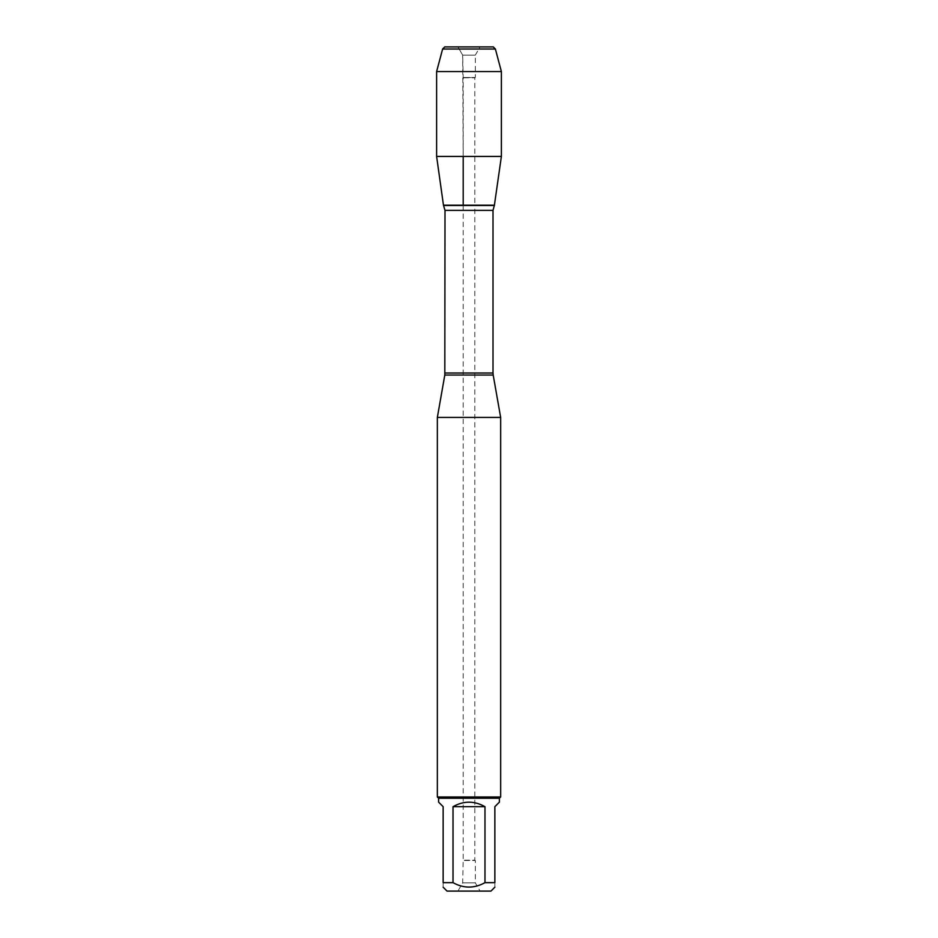 <?xml version="1.0" encoding="UTF-8"?>
<svg xmlns="http://www.w3.org/2000/svg" width="938" height="938" viewBox="0 0 938 938"><rect width="100%" height="100%" fill="white"/><g stroke="black" fill="none" stroke-linecap="round" stroke-linejoin="round"><path stroke-width="0.7" stroke-dasharray="4.69 3.52" d="M480.08 46.9L457.92 46.9L480.08 46.9L475.332 55.119L462.669 55.119L475.332 55.119L475.332 77.502L462.669 77.502L475.332 77.502L463.196 77.807L474.804 77.807L474.804 205.188L463.196 205.188L474.804 205.188L463.196 205.188L474.804 205.188L474.804 860.193L463.196 860.193L475.332 860.498L462.669 860.498L475.332 860.498L475.332 882.881L462.669 882.881L475.332 882.881L480.08 891.1L457.92 891.1L480.08 891.1M447.051 891.1L490.949 891.1M438.609 802.142L443.146 806.68L443.146 882.658C443.146 888.556 443.146 888.556 443.146 882.658L453.019 882.658C463.677 888.556 474.335 888.556 484.981 882.658L494.854 882.658C494.854 888.556 494.854 888.556 494.854 882.658L494.854 806.68L499.391 802.142M499.391 798.238L438.609 798.238M453.019 882.658L453.019 806.68C463.677 800.677 474.323 800.677 484.981 806.68L484.981 882.658M437.343 417.422L500.658 417.422M494.537 205.188L443.463 205.188L494.537 205.188M500.658 796.972L437.343 796.972M484.981 806.68L453.019 806.68M463.196 156.423L462.669 55.119L457.92 46.9L462.669 55.119L463.196 77.807L463.196 860.193L462.669 882.881L457.92 891.1M495.381 49.011L442.619 49.011M436.616 71.558L501.384 71.558M436.616 156.423L501.384 156.423M444.729 46.9L493.271 46.9M444.811 375.024L493.189 375.024M493.001 373.007L444.999 373.007M444.999 210.37L493.001 210.37M494.361 205.469L443.639 205.469"/><path stroke-width="1.41" d="M494.854 882.658C494.854 888.556 494.854 888.556 494.854 882.658L484.981 882.658C474.335 888.556 463.677 888.556 453.019 882.658L443.146 882.658C443.146 888.556 443.146 888.556 443.146 882.658L443.146 806.68L438.609 802.142L438.609 798.238L499.391 798.238L499.391 802.142L494.854 806.68L494.854 882.658M494.854 887.196L490.949 891.1L447.051 891.1L443.146 887.196M484.981 882.658L484.981 806.68C474.323 800.677 463.677 800.677 453.019 806.68L453.019 882.658M495.381 49.011L493.271 46.9L444.729 46.9L442.619 49.011L495.381 49.011L501.384 71.558L501.384 156.423L436.616 156.423L443.463 205.188L494.537 205.188L443.463 205.188L444.999 210.37L444.811 375.024L493.189 375.024L500.658 417.422L437.343 417.422L437.343 796.972L500.658 796.972L500.658 417.422M499.391 798.238L500.658 796.972M453.019 806.68L484.981 806.68M501.384 71.558L436.616 71.558L442.619 49.011L444.729 46.9L457.92 46.9M463.196 156.423L463.196 205.188L443.463 205.188L436.616 156.423L436.616 71.558L436.616 156.423M444.999 373.007L493.001 373.007L493.001 210.37L444.999 210.37M443.639 205.469L494.361 205.469L501.384 156.423M444.811 375.024L437.343 417.422M493.001 210.37L494.361 205.469M493.189 375.024L493.001 373.007M438.609 798.238L437.343 796.972M442.619 49.011L436.616 71.558"/></g></svg>

